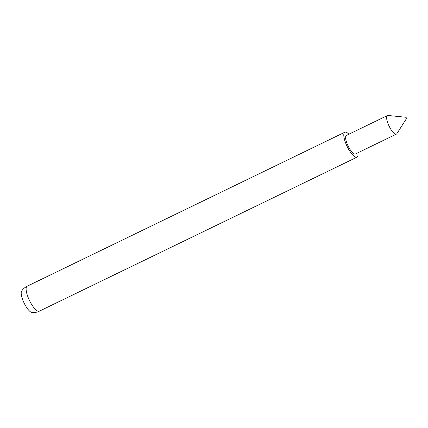 <?xml version="1.0" encoding="UTF-8"?>
<svg xmlns="http://www.w3.org/2000/svg" width="428" height="428" viewBox="0 0 428 428"><rect width="100%" height="100%" fill="white"/><g stroke="black" fill="none" stroke-linecap="round" stroke-linejoin="round"><path stroke-width="0.64" d="M348.89 134.215A13.878 4.141 64.1 0 0 345.385 132.092A13.878 4.141 64.1 0 0 344.845 132.22A13.878 4.141 64.1 0 0 346.782 145.691A13.878 4.141 64.1 0 0 356.412 157.327A13.878 4.141 64.1 0 0 356.952 157.199A13.878 4.141 64.1 0 0 357.894 152.791M39.269 311.204A13.878 4.141 64.1 0 1 38.729 311.333A13.878 4.141 64.1 0 1 28.73 298.867A13.878 4.141 64.1 0 1 27.162 286.225A13.878 13.878 0 0 0 21.635 291.072A12.118 3.617 64.1 0 0 23.486 301.665A12.118 3.617 64.1 0 0 32.047 312.547A13.878 13.878 0 0 0 39.269 311.204L356.952 157.199M406.038 117.272L406.547 118.444L406.049 117.272L387.971 115.458A10.32 3.076 64.1 0 0 387.8 115.453A10.32 3.076 64.1 0 0 387.399 115.549A10.32 3.076 64.1 0 0 388.838 125.564A10.32 3.076 64.1 0 0 396.002 134.215A10.32 3.076 64.1 0 0 396.403 134.119A10.32 3.076 64.1 0 0 396.826 133.723L406.6 118.412M387.399 115.549L346.396 135.425A10.32 3.076 64.1 0 0 347.841 145.44A10.32 3.076 64.1 0 0 354.999 154.091A10.32 3.076 64.1 0 0 355.401 153.994L396.403 134.119M27.162 286.225L344.845 132.22"/></g></svg>
